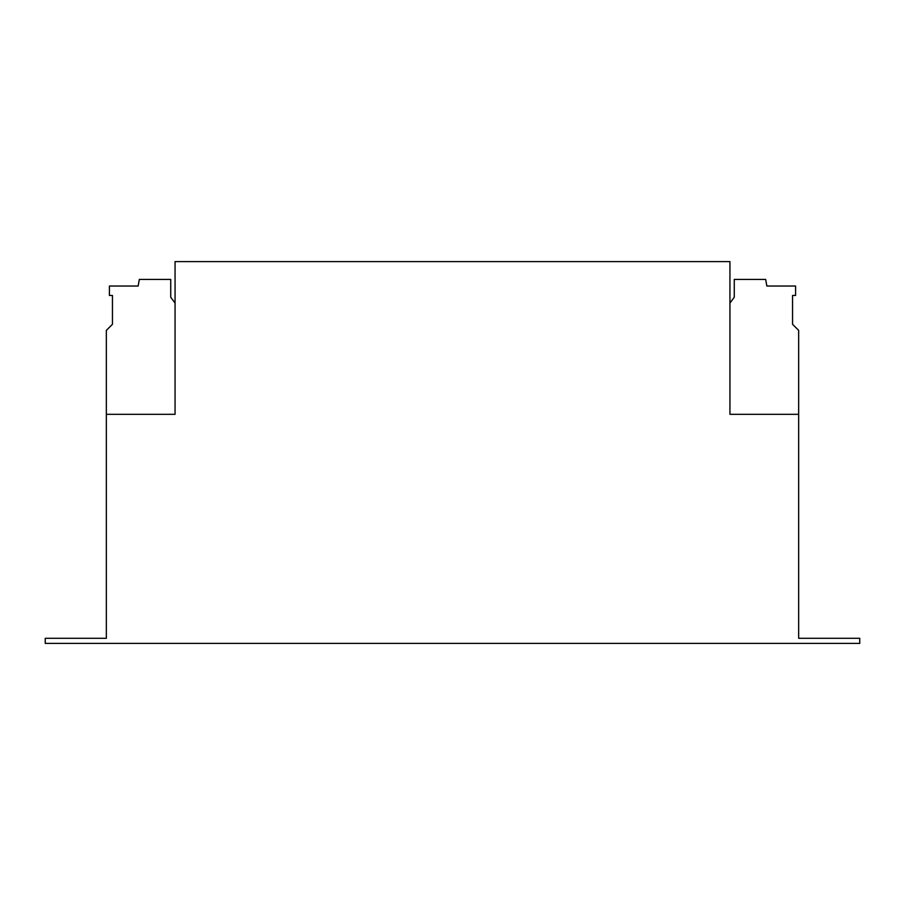 <?xml version="1.0" encoding="UTF-8"?>
<svg xmlns="http://www.w3.org/2000/svg" width="905" height="905" viewBox="0 0 905 905"><rect width="100%" height="100%" fill="white"/><g stroke="black" fill="none" stroke-linecap="round" stroke-linejoin="round"><path stroke-width="1.36" d="M798.663 414.32L729.939 414.32L729.939 261.602L175.061 261.602L175.061 414.32L106.338 414.32L106.338 638.308L45.25 638.308L45.25 643.398L859.75 643.398L859.75 638.308L798.663 638.308L798.663 330.393L792.554 324.284L792.554 295.471L795.586 295.471L795.586 286.037L766.852 286.037L765.675 279.419L734.272 279.419L734.272 297.236L729.939 303.085M175.061 303.085L170.728 297.236L170.728 279.419L139.325 279.419L138.148 286.037L109.415 286.037L109.415 295.471L112.446 295.471L112.446 324.284L106.338 330.393L106.338 414.32"/></g></svg>
